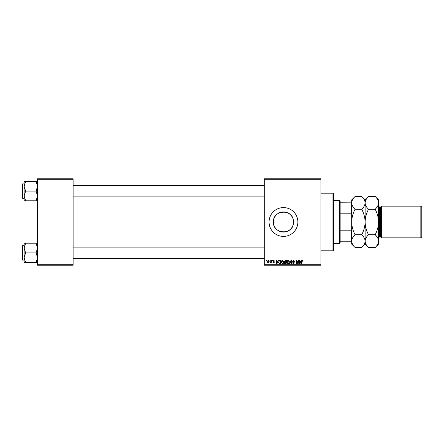 <?xml version="1.0" encoding="UTF-8"?>
<svg xmlns="http://www.w3.org/2000/svg" width="444" height="444" viewBox="0 0 444 444"><rect width="100%" height="100%" fill="white"/><g stroke="black" fill="none" stroke-linecap="round" stroke-linejoin="round"><path stroke-width="0.67" d="M293.373 223.859C291.869 235.559 272.749 233.855 273.41 222C272.755 210.129 291.863 208.452 293.373 220.141L293.373 223.859L293.373 220.141M293.545 222A10.068 10.068 0 0 1 283.477 232.068A10.068 10.068 0 0 1 273.41 222A10.068 10.068 0 0 1 283.477 211.932A10.068 10.068 0 0 1 293.545 222M269.07 222A14.408 14.408 0 0 0 283.477 236.408A14.408 14.408 0 0 0 297.885 222A14.408 14.408 0 0 0 283.477 207.592A14.408 14.408 0 0 0 269.07 222M320.94 265.223L264.263 265.223L264.263 264.746L320.94 264.746L320.94 265.223M320.94 179.254L264.263 179.254L264.263 178.777L320.94 178.777L320.94 264.746M272.3 260.423L272.649 260.423L272.577 260.906L272.216 260.906L272.3 260.423M269.941 260.423L270.291 260.423L270.218 260.906L269.858 260.906L269.941 260.423M282.717 260.378L283.871 261.832L283.411 263.32L282.412 263.83L281.252 262.332C281.246 261.266 281.735 260.611 282.717 260.378M278.122 260.423L278.499 260.423L276.939 263.786L276.512 263.786L276.051 260.423L276.401 260.423L276.518 261.338L277.711 261.338L278.122 260.423M285.32 260.423L286.663 260.423L286.097 263.786L284.771 263.73L284.304 262.97L284.771 262.149L284.349 261.472L285.32 260.423M290.97 260.423L291.419 260.423L291.936 263.786L291.58 263.786L291.142 260.906L289.882 263.786L289.505 263.786L290.97 260.423M303.258 261.122L302.875 261.472L302.547 260.772L302.087 261.405L301.681 263.786L301.332 263.786L301.748 261.322L302.569 260.378L303.258 261.122M298.362 260.423L298.718 260.423L298.14 263.786L297.774 263.786L296.808 260.933L296.342 263.786L295.987 263.786L296.559 260.423L296.925 260.423L297.896 263.27L298.362 260.423M264.263 179.254L264.263 264.746M301.132 260.423L301.509 260.423L299.95 263.786L299.522 263.786L299.062 260.423L299.411 260.423L299.528 261.338L300.721 261.338L301.132 260.423M293.7 260.378L294.744 261.516L293.678 260.772L292.996 261.333L294.394 262.937L293.451 263.83L292.468 262.854L293.462 263.436L294.045 262.959L292.646 261.366L293.7 260.378M288.306 260.378L289.46 261.832L289 263.32L288.001 263.83L286.841 262.332C286.835 261.266 287.324 260.611 288.306 260.378M274.658 261.205L273.804 260.684L273.349 261.061L274.353 262.215L273.621 262.915L272.821 262.171L273.637 262.604L274.004 262.271L272.999 261.089L273.82 260.378L274.658 261.205M280.081 260.423L281.074 260.423L280.508 263.786L279.243 263.742L278.499 262.41L279.542 260.506L280.081 260.423M268.37 260.378L269.197 261.355L268.093 262.915L267.277 261.888L268.37 260.378M271.29 260.423L271.645 260.423L271.228 262.87L270.873 262.87L270.962 262.365L270.157 262.826L271.29 260.423M266.711 260.423L267.06 260.423L266.988 260.906L266.628 260.906L266.711 260.423M73.11 265.223L37.568 265.223L37.568 264.746L73.11 264.746L73.11 265.223M73.11 179.254L37.568 179.254L37.568 178.777L73.11 178.777L73.11 264.746M37.568 179.254L37.568 264.746M300.066 262.731L300.527 261.732L299.578 261.732L299.783 263.42L300.066 262.731M288.722 263.064L289.111 261.816L288.278 260.772L287.19 262.371L288.012 263.436L288.722 263.064M285.808 263.392L285.986 262.343L284.848 262.482L284.654 262.953L285.808 263.392M286.053 261.949L286.247 260.817L285.242 260.833L284.698 261.477L286.053 261.949M277.056 262.731L277.517 261.732L276.568 261.732L276.773 263.42L277.056 262.731M280.22 263.392L280.658 260.817L280.208 260.817C279.282 260.9 278.826 261.438 278.849 262.432L279.27 263.336L280.22 263.392M283.133 263.064L283.522 261.816L282.689 260.772L281.601 262.371L282.423 263.436L283.133 263.064M268.109 262.604L268.848 261.394L268.365 260.684L267.627 261.893L268.109 262.604M332.945 193.184L333.427 193.662L333.427 250.338L332.945 250.816L332.945 193.184L320.94 193.184M24.12 186.286L24.12 195.948L25.619 191.12L24.12 186.286L25.619 181.452L24.12 181.452L24.12 186.286M22.489 198.324L22.2 198.035L22.2 184.199L22.489 183.91L22.489 198.324L24.12 198.324M37.568 181.452L36.075 181.452L37.568 186.286L36.075 191.12L25.619 191.12M36.075 181.452L25.619 181.452M36.075 191.12L37.568 195.948L36.075 200.782L25.619 200.782L24.12 195.948L24.12 200.782L25.619 200.782M36.075 200.782L37.568 200.782M37.568 243.218L36.075 243.218L37.568 248.052L36.075 252.88L37.568 257.714L36.075 262.548L25.619 262.548L24.12 257.714L25.619 252.88L24.12 248.052L25.619 243.218L24.12 243.218L24.12 262.548L25.619 262.548M24.12 245.676L22.489 245.676L22.489 260.084L22.2 259.801L22.2 246.636M36.075 243.218L25.619 243.218M36.075 252.88L25.619 252.88M36.075 262.548L37.568 262.548M339.671 243.612L339.671 200.388L340.148 200.866L340.148 243.134L339.671 243.612L333.427 243.612M339.671 200.388L333.427 200.388M351.676 241.214L351.198 241.214L351.198 230.802L351.676 229.581M340.148 241.214L351.198 241.214M340.148 202.786L351.676 202.869C351.809 200.627 352.947 198.501 355.095 196.487L361.71 196.487C363.847 198.474 364.985 200.599 365.123 202.869C364.996 205.106 363.858 207.231 361.71 209.246L355.095 209.246C352.958 207.259 351.82 205.134 351.676 202.869L351.676 222C351.815 217.488 352.952 213.237 355.095 209.246M340.148 230.802L351.198 230.802M351.676 214.419L351.198 213.198L351.198 202.786M340.148 213.198L351.198 213.198M420.84 206.149L421.8 207.109L421.8 236.891L420.84 237.851L420.84 206.149L381.457 206.149L380.497 207.109L380.497 236.891L379.537 236.891L378.577 237.851M381.457 206.149L381.457 237.851L420.84 237.851M355.095 234.754C352.952 230.752 351.815 226.501 351.676 222L351.676 241.131C351.809 238.894 352.947 236.769 355.095 234.754L361.71 234.754C363.847 236.741 364.985 238.866 365.123 241.131C364.996 243.373 363.858 245.499 361.71 247.513L355.095 247.513C352.958 245.526 351.82 243.401 351.676 241.131L351.676 244.095L355.095 247.513M361.71 209.246C363.852 213.248 364.99 217.499 365.123 222C364.99 226.512 363.847 230.763 361.71 234.754M361.71 196.487L365.123 199.905L365.123 244.095L361.71 247.513M355.095 196.487L351.676 199.905L351.676 202.869M365.123 202.869C365.257 200.627 366.394 198.501 368.542 196.487L375.158 196.487C377.295 198.474 378.432 200.599 378.577 202.869L378.577 244.095L375.158 247.513L368.542 247.513C366.405 245.526 365.268 243.401 365.123 241.131C365.257 238.894 366.394 236.769 368.542 234.754C366.4 230.752 365.262 226.501 365.123 222C365.262 217.488 366.405 213.237 368.542 209.246C366.405 207.259 365.268 205.134 365.123 202.869M375.158 196.487L378.577 199.905L378.577 202.869C378.443 205.106 377.306 207.231 375.158 209.246C377.3 213.248 378.438 217.499 378.577 222C378.438 226.512 377.295 230.763 375.158 234.754C377.295 236.741 378.432 238.866 378.577 241.131C378.443 243.373 377.306 245.499 375.158 247.513M375.158 234.754L368.542 234.754M375.158 209.246L368.542 209.246M380.497 207.109L379.537 207.109L379.537 236.891M332.945 250.816L320.94 250.816M22.489 183.91L24.12 183.91M264.263 185.353L73.11 185.353M264.263 196.881L73.11 196.881M73.11 258.647L264.263 258.647M73.11 247.119L264.263 247.119M22.489 260.084L24.12 260.084M22.489 245.676L22.2 245.965M365.123 199.905L368.542 196.487M365.123 244.095L368.542 247.513M379.537 207.109L378.577 206.149M380.497 236.891L381.457 237.851"/></g></svg>
